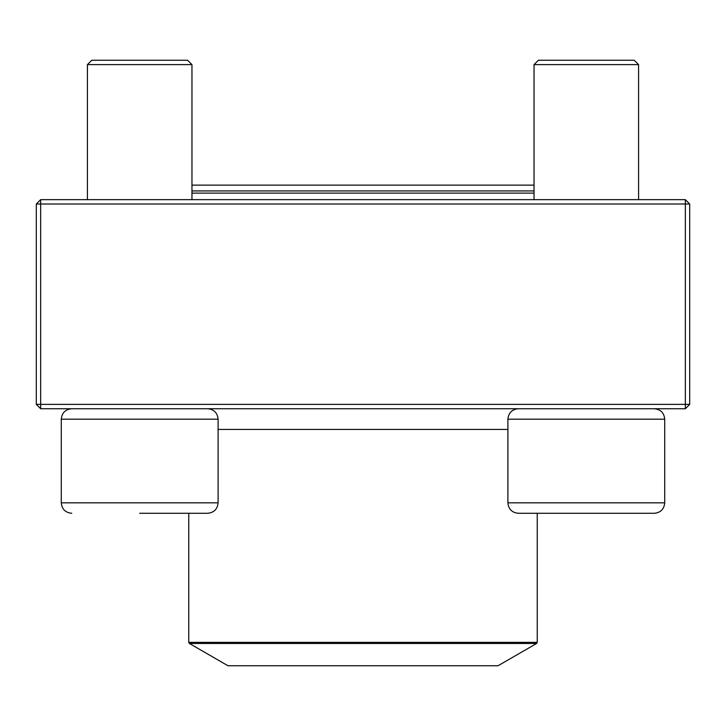 <?xml version="1.0" encoding="UTF-8"?>
<svg xmlns="http://www.w3.org/2000/svg" width="726" height="726" viewBox="0 0 726 726"><rect width="100%" height="100%" fill="white"/><g stroke="black" fill="none" stroke-linecap="round" stroke-linejoin="round"><path stroke-width="1.09" d="M40.656 408.738L685.344 408.738L689.7 404.382L689.7 204.006L40.656 204.006L40.656 404.382L685.344 404.382L685.344 199.65L40.656 199.65L36.3 204.006L36.3 404.382L40.656 404.382L40.656 408.738L36.3 404.382M689.7 204.006L685.344 199.65M36.3 204.006L40.656 204.006L40.656 199.65M689.7 404.382L685.344 404.382L685.344 408.738M191.963 199.65L191.963 64.614L87.419 64.614L91.775 60.258L187.607 60.258L191.963 64.614L191.963 185.13L534.037 185.13L534.037 64.614L534.037 199.65M218.099 502.828L218.099 419.192L61.283 419.192C61.901 412.84 65.385 409.355 71.738 408.738C65.385 409.355 61.901 412.84 61.283 419.192L61.283 502.828L218.099 502.828C217.473 509.18 213.989 512.665 207.645 513.282L139.691 513.282M538.529 513.282L537.24 513.282L537.24 642.356L536.587 643.481L189.413 643.481L188.76 642.356L537.24 642.356M654.262 513.282L518.355 513.282C512.012 512.665 508.527 509.18 507.901 502.828L664.717 502.828C664.099 509.18 660.615 512.665 654.262 513.282C660.615 512.665 664.099 509.18 664.717 502.828L664.717 419.192C664.099 412.84 660.615 409.355 654.262 408.738C660.615 409.355 664.099 412.84 664.717 419.192L507.901 419.192L507.901 502.828M638.581 64.614L534.037 64.614L538.393 60.258L634.225 60.258L638.581 64.614L638.581 199.65M191.963 190.938L534.037 190.938M534.037 193.116L191.963 193.116M189.413 643.481L227.964 665.742L498.036 665.742L536.587 643.481M218.099 429.429L507.901 429.429M87.419 64.614L87.419 199.65L87.419 64.614L91.775 60.258M61.283 502.828C61.901 509.18 65.385 512.665 71.738 513.282C65.385 512.665 61.901 509.18 61.283 502.828L61.283 419.192M507.901 419.192C508.527 412.84 512.012 409.355 518.355 408.738M538.393 60.258L534.037 64.614M218.099 419.192C217.473 412.84 213.989 409.355 207.645 408.738M188.76 642.356L188.76 513.282"/></g></svg>
